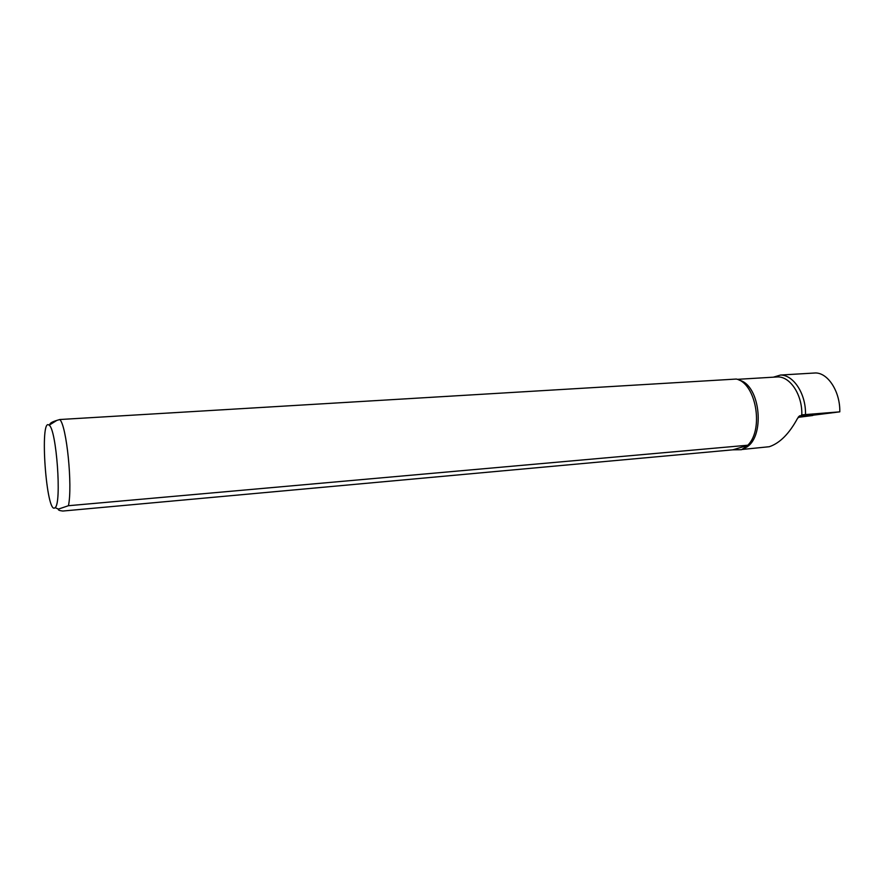 <?xml version="1.0" encoding="UTF-8"?>
<svg xmlns="http://www.w3.org/2000/svg" width="884" height="884" viewBox="0 0 884 884"><rect width="100%" height="100%" fill="white"/><g stroke="black" fill="none" stroke-linecap="round" stroke-linejoin="round"><path stroke-width="1.33" d="M801.523 414.894L839.8 411.845C840.253 391.822 828.131 372.904 815.523 372.96L780.572 375.037L773.301 377.192M805.479 414.508C806.12 394.154 793.677 374.949 780.572 375.037M839.8 411.845L810.716 415.502M745.024 447.989C765.588 438.917 760.914 384.949 739.179 380.175M748.074 444.961C764.074 428.718 755.754 382.982 736.317 379.048L59.803 419.524C66.632 425.635 72.753 486.012 68.433 505.714L58.421 509.096C57.902 510.013 59.361 510.654 62.819 511.04L732.858 449.823L741.488 449.702L748.461 445.16L68.433 505.714M730.471 379.402L735.212 379.114M55.117 507.604C61.891 503.659 56.477 429.027 49.139 425.204C39.216 416.143 46.454 516.499 55.084 507.637L55.117 507.604M49.891 424.729C49.515 423.392 51.825 421.955 56.83 420.408L59.803 419.524M801.91 414.85L801.788 414.861C802.55 394.761 789.898 375.888 777.036 376.96L776.362 377.004M801.788 414.861L797.589 418.265C789.268 433.679 779.843 443.16 769.29 446.718L742.118 449.47M748.461 445.16L732.858 449.823M798.13 417.358L812.75 415.502L799.479 415.856M798.362 417.027L803.28 416.397L798.716 416.585M55.084 507.637L58.421 509.096M49.139 425.204L56.819 420.408M737.245 379.346L777.036 376.96"/></g></svg>
